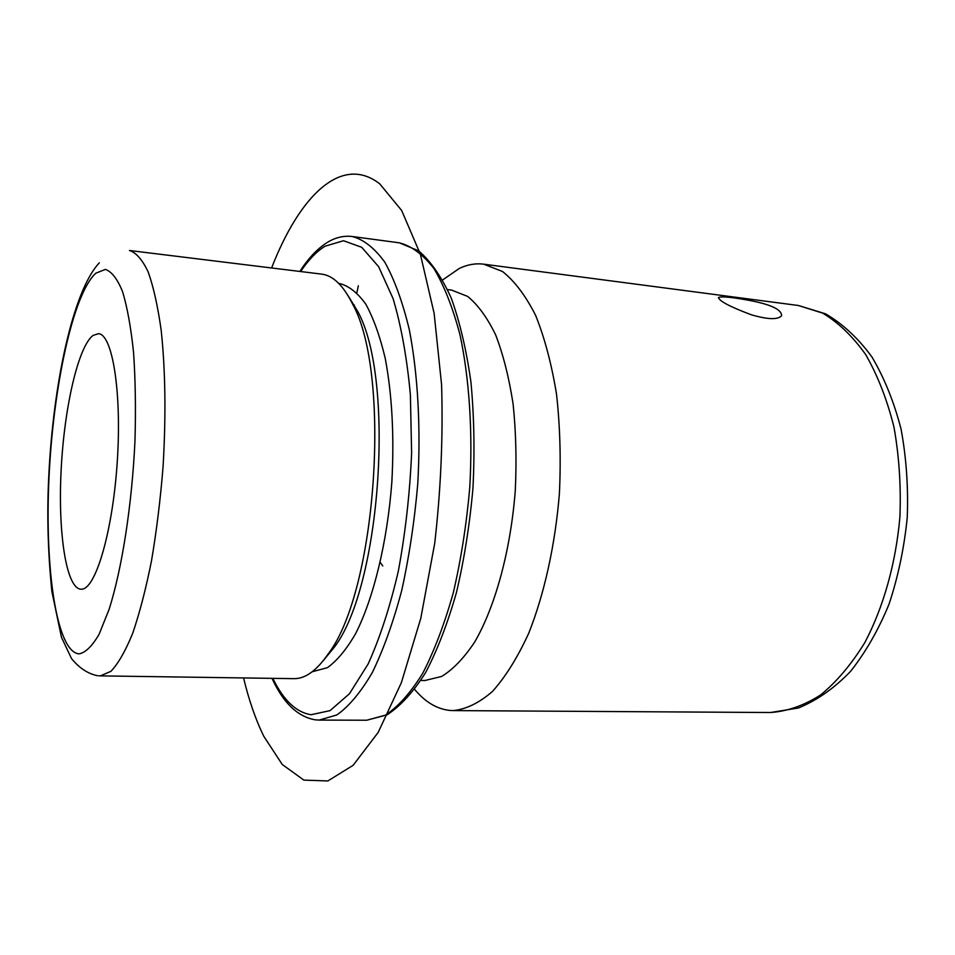 <?xml version="1.0" encoding="UTF-8"?>
<svg xmlns="http://www.w3.org/2000/svg" width="955" height="955" viewBox="0 0 955 955"><rect width="100%" height="100%" fill="white"/><g stroke="black" fill="none" stroke-linecap="round" stroke-linejoin="round"><path stroke-width="1.43" d="M748.35 300.204C770.804 304.37 781.87 309.563 781.56 315.783C777.788 319.877 767.689 319.543 751.263 314.768C729.716 306.651 718.828 300.873 718.614 297.447C721.658 296.241 731.578 297.16 748.35 300.204M81.927 589.175C95.978 588.447 112.941 530.252 117.322 460.847C121.846 391.455 112.344 333.975 98.389 333.689L93.065 335.42C78.012 346.737 64.092 408.668 61.096 470.791C57.945 532.95 66.217 588.387 80.912 589.223L81.927 589.175M100.371 675.877L293.949 678.659C305.385 678.85 316.917 670.446 328.532 653.435C376.664 590.333 391.55 372.88 352.455 303.809C343.263 285.378 332.985 275.482 321.632 274.121L129.474 250.497C136.183 252.657 142.426 259.808 148.18 271.936C153.516 286.942 157.862 306.483 161.216 330.549C165.43 370.504 166.051 415.819 163.078 466.482C160.428 499.477 156.572 530.908 151.511 560.776C145.888 588.937 139.597 613.17 132.626 633.487C125.439 651.071 118.205 663.689 110.899 671.341L100.371 675.877L98.711 675.818M322.993 661.015L334.489 646.977C381.057 585.881 395.286 377.894 357.48 311.02L348.002 295.549M312.225 671.747L327.362 667.7C337.091 660.764 346.558 649.328 355.761 633.368C373.644 597.997 387.288 542.07 391.848 482.132C394.32 436.22 392.123 394.964 385.235 358.376C379.983 336.267 373.512 318.206 365.813 304.191C357.612 292.779 348.897 285.903 339.67 283.551L338.798 283.444M420.833 680.473L424.868 680.521L441.616 676.462C452.992 669.539 463.999 658.091 474.635 642.118C495.251 606.712 510.627 550.701 515.282 490.584C516.703 460.513 515.975 431.612 513.086 403.881C509.027 377.547 503.213 354.568 495.657 334.919C487.289 317.657 477.942 304.812 467.616 296.396L451.584 290.093L447.573 289.604M442.69 279.899L459.367 268.415C467.401 264.571 475.506 263.15 483.66 264.165L502.509 271.495C514.673 281.14 525.727 295.799 535.671 315.496C544.672 337.927 551.632 364.189 556.538 394.308C560.06 426.061 561.015 459.152 559.403 493.604C555.165 545.15 544.35 593.891 528.784 633.129C517.694 657.303 505.637 676.689 492.613 691.289C479.362 702.868 466.195 709.302 453.112 710.592L449.912 710.436C436.96 709.064 425.214 702.056 414.661 689.414M354.078 306.125L354.317 305.003M356.884 292.743L358.34 285.772M380.269 562.507L382.776 565.957M243.561 677.931C248.969 700.385 255.725 719.855 263.831 736.353L282.262 764.489L303.857 780.104L327.828 780.963L353.099 765.349L378.192 732.389L401.387 682.622L420.797 618.279L434.704 543.395C440.852 489.891 443.144 437.032 441.592 384.817L434.143 313.407L420.367 254.209L401.685 210.518L379.732 183.838C341.532 154.053 299.512 195.906 271.614 267.961M95.798 273.202C72.902 294.164 53.098 387.384 48.968 478.228C44.634 569.061 56.584 652.205 79.086 653.865C85.568 652.623 92.241 646.081 99.117 634.227L109.121 609.338C122.073 568.476 132.017 504.706 134.989 440.506C135.885 408.8 135.407 379.421 133.545 352.359C130.942 327.481 127.278 307.2 122.538 291.526C117.334 278.872 111.616 271.495 105.36 269.406L95.798 273.202M272.82 678.348C283.456 700.302 296.229 712.43 311.139 714.722L330.06 710.627L349.446 693.748L368.117 664.023C379.863 638.131 389.938 607.189 398.319 571.186C405.386 533.129 409.814 493.771 411.617 453.112L410.375 394.63C406.961 357.839 401.196 325.822 393.078 298.593L378.61 266.648L361.718 247.309L343.514 240.732L325.082 246.187C316.547 251.487 308.405 259.939 300.658 271.542M315.377 719.843L319.197 720.082L336.876 714.937C348.993 706.39 360.799 692.244 372.331 672.523C383.409 649.71 393.197 622.421 401.685 590.656C409.146 556.908 414.506 521.323 417.753 483.91C420.952 427.673 417.86 373.62 409.229 329.32C402.58 301.852 394.427 279.469 384.781 262.159C374.551 248.073 363.712 239.526 352.288 236.518C343.836 235.491 335.599 237.413 327.565 242.284M319.197 720.082L366.696 720.237L385.39 715.164C398.163 706.724 410.602 692.793 422.695 673.347C434.298 650.856 444.505 623.961 453.327 592.661C461.038 559.415 466.529 524.343 469.776 487.468C472.88 432.03 469.359 378.705 460.035 334.942C452.873 307.796 444.159 285.629 433.868 268.462C422.97 254.46 411.474 245.913 399.357 242.833L352.288 236.518M798.392 305.493L825.49 313.801C842.764 323.852 858.247 338.249 871.939 356.979C884.33 377.929 894.035 401.96 901.054 429.082C906.319 457.505 908.384 486.943 907.25 517.407C904.23 547.74 898.166 576.629 889.081 604.061C878.433 629.978 865.54 652.468 850.416 671.52C834.3 688.221 816.991 700.373 798.511 707.965L770.542 712.514C787.254 711.368 803.895 705.554 820.452 695.073C836.616 681.882 851.394 664.394 864.8 642.608C883.459 607.261 895.838 563.39 899.92 516.906C901.102 485.809 899.109 455.822 893.94 426.969C887.052 399.512 877.645 375.411 865.731 354.663C852.696 336.315 838.323 322.468 822.613 313.097L798.392 305.493L483.66 264.165M718.614 297.447L718.435 298.067M99.332 262.828C72.687 290.953 53.146 385.151 48.789 475.972C46.831 513.515 47.869 552.026 51.88 591.527L61.466 637.272L71.541 658.64C79.42 668.178 88.111 673.872 97.637 675.722M357.48 311.02L352.455 303.809M334.489 646.977L328.532 653.435M326.682 242.833C317.06 249.028 308.119 258.566 299.858 271.435M272.02 678.337C283.169 702.808 297.542 716.644 315.138 719.819M366.696 720.237L386.93 714.925C400.455 706.163 413.36 692.005 425.679 672.463C437.438 649.961 447.728 623.173 456.562 592.076C464.297 559.057 469.776 524.259 473 487.695C474.778 451.023 474.098 415.807 470.934 382.048C466.422 350.031 459.868 322.086 451.285 298.199C441.747 277.153 430.884 261.372 418.696 250.855L399.357 242.833M770.542 712.514L453.112 710.592"/></g></svg>
